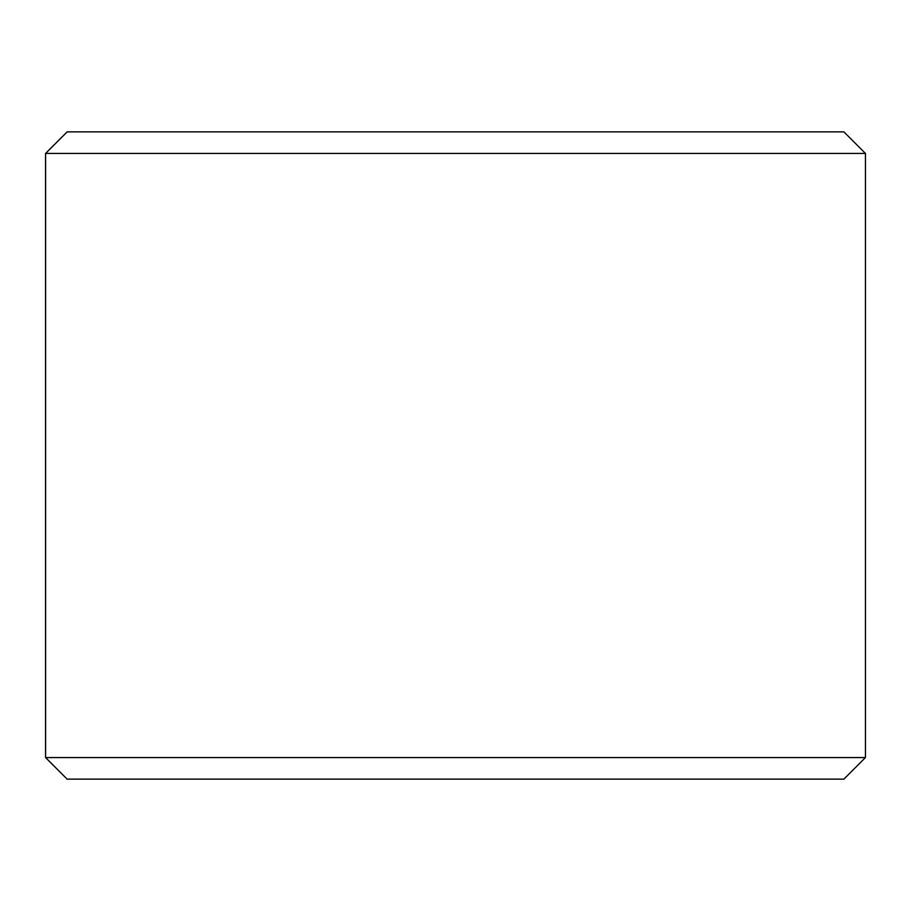 <?xml version="1.0" encoding="UTF-8"?>
<svg xmlns="http://www.w3.org/2000/svg" width="911" height="911" viewBox="0 0 911 911"><rect width="100%" height="100%" fill="white"/><g stroke="black" fill="none" stroke-linecap="round" stroke-linejoin="round"><path stroke-width="1.37" d="M67.186 779.144L843.871 779.144L865.45 757.565L865.45 153.435L843.871 131.856L67.129 131.856L45.55 153.435L45.55 757.565L67.129 779.144L45.607 757.565L45.607 153.435L67.186 131.856M865.45 153.435L45.607 153.435M865.45 757.565L45.607 757.565"/></g></svg>
